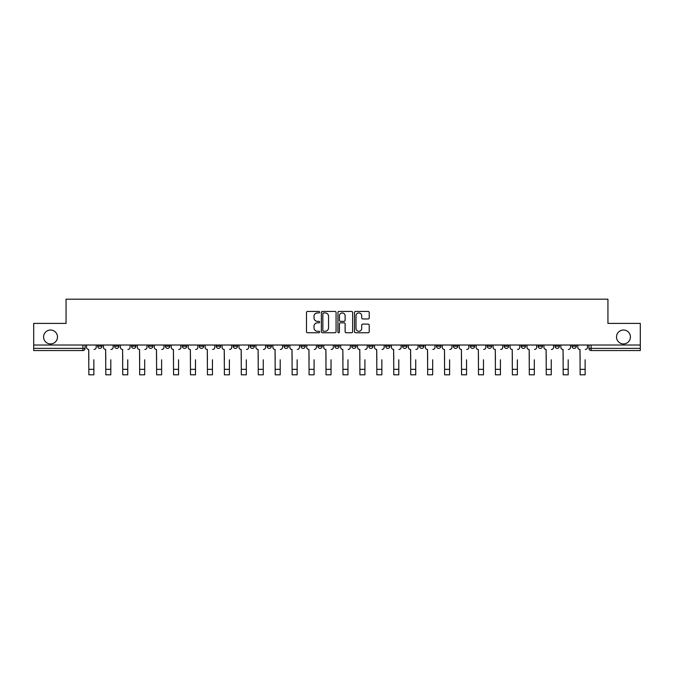<?xml version="1.0" encoding="UTF-8"?>
<svg xmlns="http://www.w3.org/2000/svg" width="674" height="674" viewBox="0 0 674 674"><rect width="100%" height="100%" fill="white"/><g stroke="black" fill="none" stroke-linecap="round" stroke-linejoin="round"><path stroke-width="1.01" d="M319.628 312.18A0.75 0.75 0 0 0 318.878 311.439L307.555 311.439A1.07 1.07 0 0 0 306.485 312.5L306.485 331.692A1.07 1.07 0 0 0 307.555 332.754L318.878 332.754A0.75 0.75 0 0 0 319.628 332.012A0.75 0.75 0 0 0 318.878 331.263L317.412 331.263A3.412 3.412 0 0 1 314 327.85L314 326.25A3.412 3.412 0 0 1 317.412 322.838L318.878 322.838A0.75 0.75 0 0 0 319.628 322.096A0.75 0.75 0 0 0 318.878 321.346L317.412 321.346A3.412 3.412 0 0 1 314 317.943L314 316.342A3.412 3.412 0 0 1 317.412 312.93L318.878 312.93A0.75 0.75 0 0 0 319.628 312.18M616.516 336.975A6.951 6.951 0 0 0 623.467 343.925A6.951 6.951 0 0 0 630.417 336.975A6.951 6.951 0 0 0 623.467 330.024A6.951 6.951 0 0 0 616.516 336.975M43.583 336.975A6.951 6.951 0 0 0 50.533 343.925A6.951 6.951 0 0 0 57.484 336.975A6.951 6.951 0 0 0 50.533 330.024A6.951 6.951 0 0 0 43.583 336.975M571.999 345.012L571.999 346.2L576.337 346.2A2.174 2.174 0 0 1 574.164 348.374A2.174 2.174 0 0 1 571.999 346.2L571.999 345.012M555.056 346.2L555.056 345.012L555.056 346.2A2.174 2.174 0 0 0 557.23 348.374A2.174 2.174 0 0 1 555.056 346.2L559.395 346.2A2.174 2.174 0 0 1 557.23 348.374M521.171 345.012L521.171 346.2L525.518 346.2A2.174 2.174 0 0 1 523.344 348.374A2.174 2.174 0 0 1 521.171 346.2L521.171 345.012M504.236 346.2L504.236 345.012L504.236 346.2A2.174 2.174 0 0 0 506.401 348.374A2.174 2.174 0 0 1 504.236 346.2L508.575 346.2A2.174 2.174 0 0 1 506.401 348.374M487.294 346.2L487.294 345.012L487.294 346.2A2.174 2.174 0 0 0 489.467 348.374A2.174 2.174 0 0 1 487.294 346.2L491.632 346.2A2.174 2.174 0 0 1 489.467 348.374A2.174 2.174 0 0 0 491.632 346.2A2.174 2.174 0 0 1 489.467 348.374M436.474 346.2L436.474 345.012L436.474 346.2A2.174 2.174 0 0 0 438.639 348.374A2.174 2.174 0 0 1 436.474 346.2L440.813 346.2A2.174 2.174 0 0 1 438.639 348.374M419.531 345.012L419.531 346.2L423.87 346.2A2.174 2.174 0 0 1 421.705 348.374A2.174 2.174 0 0 1 419.531 346.2L419.531 345.012M402.589 345.012L402.589 346.2L406.936 346.2A2.174 2.174 0 0 1 404.762 348.374A2.174 2.174 0 0 1 402.589 346.2L402.589 345.012M385.646 345.012L385.646 346.2L389.993 346.2A2.174 2.174 0 0 1 387.82 348.374A2.174 2.174 0 0 1 385.646 346.2L385.646 345.012M368.712 346.2L368.712 345.012L368.712 346.2A2.174 2.174 0 0 0 370.877 348.374A2.174 2.174 0 0 1 368.712 346.2L373.051 346.2A2.174 2.174 0 0 1 370.877 348.374M334.826 345.012L334.826 346.2L339.174 346.2A2.174 2.174 0 0 1 337 348.374A2.174 2.174 0 0 1 334.826 346.2L334.826 345.012M317.884 346.2L317.884 345.012L317.884 346.2A2.174 2.174 0 0 0 320.057 348.374A2.174 2.174 0 0 1 317.884 346.2L322.231 346.2A2.174 2.174 0 0 1 320.057 348.374A2.174 2.174 0 0 0 322.231 346.2A2.174 2.174 0 0 1 320.057 348.374M216.244 345.012L216.244 346.2L220.592 346.2A2.174 2.174 0 0 1 218.418 348.374A2.174 2.174 0 0 1 216.244 346.2L216.244 345.012M199.302 345.012L199.302 346.2L203.649 346.2A2.174 2.174 0 0 1 201.475 348.374A2.174 2.174 0 0 1 199.302 346.2L199.302 345.012M182.368 345.012L182.368 346.2L186.706 346.2A2.174 2.174 0 0 1 184.533 348.374A2.174 2.174 0 0 1 182.368 346.2L182.368 345.012M148.482 345.012L148.482 346.2L152.829 346.2A2.174 2.174 0 0 1 150.656 348.374A2.174 2.174 0 0 1 148.482 346.2L148.482 345.012M131.54 345.012L131.54 346.2L135.887 346.2A2.174 2.174 0 0 1 133.713 348.374A2.174 2.174 0 0 1 131.54 346.2L131.54 345.012M368.147 318.954A1.07 1.07 0 0 0 369.217 317.884L369.217 312.5A1.07 1.07 0 0 0 368.147 311.439L355.577 311.439A1.07 1.07 0 0 0 354.507 312.5L354.507 331.692A1.07 1.07 0 0 0 355.577 332.754L368.147 332.754A1.07 1.07 0 0 0 369.217 331.692L369.217 325.188A1.07 1.07 0 0 0 368.147 324.118L362.772 324.118A1.07 1.07 0 0 0 361.702 325.188L361.702 328.415A2.848 2.848 0 0 1 358.854 331.263A2.848 2.848 0 0 1 355.998 328.415L355.998 315.777A2.848 2.848 0 0 1 358.854 312.93A2.848 2.848 0 0 1 361.702 315.777L361.702 317.884A1.07 1.07 0 0 0 362.772 318.954L368.147 318.954M33.7 345.012L33.7 323.402L66.06 323.402L66.06 299.18L607.94 299.18L607.94 323.402L640.3 323.402L640.3 345.012L33.7 345.012L33.7 348.374L85.067 348.374L85.067 345.012L85.067 348.374A2.174 2.174 0 0 1 82.894 350.547L33.7 350.547L33.7 348.374M336.065 312.5A1.07 1.07 0 0 0 335.003 311.439L322.425 311.439A1.07 1.07 0 0 0 321.355 312.5L321.355 331.692A1.07 1.07 0 0 0 322.425 332.754L335.003 332.754A1.07 1.07 0 0 0 336.065 331.692L336.065 312.5M338.997 311.439L351.575 311.439A1.07 1.07 0 0 1 352.645 312.5L352.645 331.692A1.07 1.07 0 0 1 351.575 332.754L346.192 332.754A1.07 1.07 0 0 1 345.13 331.692L345.13 323.908A1.07 1.07 0 0 0 344.06 322.838L340.488 322.838A1.07 1.07 0 0 0 339.426 323.908L339.426 332.012A0.75 0.75 0 0 1 338.677 332.754A0.75 0.75 0 0 1 337.935 332.012L337.935 312.5A1.07 1.07 0 0 1 338.997 311.439M588.933 345.012L588.933 348.374L640.3 348.374L640.3 350.547L591.106 350.547A2.174 2.174 0 0 1 588.933 348.374M640.3 345.012L640.3 348.374M576.337 345.012L576.337 346.2L576.337 345.012M559.395 345.012L559.395 346.2M542.46 345.012L542.46 346.2A2.174 2.174 0 0 1 540.287 348.374A2.174 2.174 0 0 1 538.113 346.2L542.46 346.2A2.174 2.174 0 0 1 540.287 348.374A2.174 2.174 0 0 0 542.46 346.2L542.46 345.012M538.113 345.012L538.113 346.2M525.518 345.012L525.518 346.2A2.174 2.174 0 0 1 523.344 348.374A2.174 2.174 0 0 0 525.518 346.2L525.518 345.012M508.575 345.012L508.575 346.2L508.575 345.012M491.632 345.012L491.632 346.2M474.698 345.012L474.698 346.2A2.174 2.174 0 0 1 472.525 348.374A2.174 2.174 0 0 1 470.351 346.2L474.698 346.2A2.174 2.174 0 0 1 472.525 348.374A2.174 2.174 0 0 0 474.698 346.2M470.351 345.012L470.351 346.2M457.756 345.012L457.756 346.2A2.174 2.174 0 0 1 455.582 348.374A2.174 2.174 0 0 1 453.408 346.2A2.174 2.174 0 0 0 455.582 348.374A2.174 2.174 0 0 0 457.756 346.2A2.174 2.174 0 0 1 455.582 348.374M453.408 345.012L453.408 346.2L457.756 346.2M440.813 345.012L440.813 346.2L440.813 345.012M423.87 345.012L423.87 346.2L423.87 345.012M406.936 345.012L406.936 346.2A2.174 2.174 0 0 1 404.762 348.374A2.174 2.174 0 0 0 406.936 346.2L406.936 345.012M389.993 345.012L389.993 346.2A2.174 2.174 0 0 1 387.82 348.374A2.174 2.174 0 0 0 389.993 346.2M373.051 345.012L373.051 346.2L373.051 345.012M356.116 345.012L356.116 346.2A2.174 2.174 0 0 1 353.943 348.374A2.174 2.174 0 0 1 351.769 346.2A2.174 2.174 0 0 0 353.943 348.374M351.769 345.012L351.769 346.2L356.116 346.2M339.174 345.012L339.174 346.2A2.174 2.174 0 0 1 337 348.374A2.174 2.174 0 0 0 339.174 346.2L339.174 345.012M322.231 345.012L322.231 346.2M305.288 345.012L305.288 346.2A2.174 2.174 0 0 1 303.123 348.374A2.174 2.174 0 0 1 300.949 346.2L305.288 346.2M300.949 345.012L300.949 346.2M288.354 345.012L288.354 346.2A2.174 2.174 0 0 1 286.18 348.374A2.174 2.174 0 0 1 284.007 346.2L288.354 346.2M284.007 345.012L284.007 346.2M271.411 345.012L271.411 346.2A2.174 2.174 0 0 1 269.238 348.374A2.174 2.174 0 0 1 267.064 346.2L271.411 346.2M267.064 345.012L267.064 346.2M254.469 345.012L254.469 346.2A2.174 2.174 0 0 1 252.295 348.374A2.174 2.174 0 0 1 250.13 346.2L254.469 346.2M250.13 345.012L250.13 346.2M237.526 345.012L237.526 346.2A2.174 2.174 0 0 1 235.361 348.374A2.174 2.174 0 0 1 233.187 346.2L237.526 346.2M233.187 345.012L233.187 346.2M220.592 345.012L220.592 346.2L220.592 345.012M203.649 345.012L203.649 346.2M186.706 345.012L186.706 346.2L186.706 345.012M169.764 345.012L169.764 346.2A2.174 2.174 0 0 1 167.599 348.374A2.174 2.174 0 0 1 165.425 346.2L169.764 346.2M165.425 345.012L165.425 346.2M152.829 345.012L152.829 346.2M135.887 345.012L135.887 346.2L135.887 345.012M118.944 345.012L118.944 346.2A2.174 2.174 0 0 1 116.77 348.374A2.174 2.174 0 0 1 114.605 346.2L118.944 346.2M114.605 345.012L114.605 346.2M97.663 345.012L97.663 346.2L102.001 346.2L102.001 345.012L102.001 346.2A2.174 2.174 0 0 1 99.836 348.374A2.174 2.174 0 0 1 97.663 346.2A2.174 2.174 0 0 0 99.836 348.374M82.894 350.547A2.174 2.174 0 0 0 85.067 348.374A2.174 2.174 0 0 1 82.894 350.547L82.894 345.012M323.596 312.93A0.75 0.75 0 0 0 322.846 313.671L322.846 330.513A0.75 0.75 0 0 0 323.596 331.263L325.138 331.263A3.412 3.412 0 0 0 328.55 327.85L328.55 316.342A3.412 3.412 0 0 0 325.138 312.93L323.596 312.93M345.13 315.836A2.848 2.848 0 0 0 342.274 312.98A2.848 2.848 0 0 0 339.426 315.836L339.426 320.285A1.07 1.07 0 0 0 340.488 321.346L344.06 321.346A1.07 1.07 0 0 0 345.13 320.285L345.13 315.836M86.533 347.287L86.533 345.012L86.533 347.287A2.174 2.174 0 0 0 88.698 349.461L88.867 359.781M88.698 349.461L88.867 374.82L93.863 374.82L93.863 359.781M96.197 347.287L96.197 345.012L96.197 347.287A2.174 2.174 0 0 1 94.023 349.461M103.467 347.287L103.467 345.012L103.467 347.287A2.174 2.174 0 0 0 105.641 349.461L105.81 359.781M105.641 349.461L105.81 374.82L110.797 374.82L110.797 359.781M113.139 347.287L113.139 345.012L113.139 347.287A2.174 2.174 0 0 1 110.966 349.461M120.41 347.287L120.41 345.012L120.41 347.287A2.174 2.174 0 0 0 122.584 349.461L122.744 359.781M122.584 349.461L122.744 374.82L127.74 374.82L127.74 359.781M130.074 347.287L130.074 345.012L130.074 347.287A2.174 2.174 0 0 1 127.908 349.461M137.353 347.287L137.353 345.012L137.353 347.287A2.174 2.174 0 0 0 139.526 349.461L139.687 359.781M139.526 349.461L139.687 374.82L144.683 374.82L144.683 359.781M147.016 347.287L147.016 345.012L147.016 347.287A2.174 2.174 0 0 1 144.843 349.461M154.295 347.287L154.295 345.012L154.295 347.287A2.174 2.174 0 0 0 156.461 349.461L156.629 359.781M156.461 349.461L156.629 374.82L161.625 374.82L161.625 359.781M163.959 347.287L163.959 345.012L163.959 347.287A2.174 2.174 0 0 1 161.785 349.461M171.23 347.287L171.23 345.012L171.23 347.287A2.174 2.174 0 0 0 173.403 349.461L173.572 359.781M173.403 349.461L173.572 374.82L178.559 374.82L178.559 359.781M180.902 347.287L180.902 345.012L180.902 347.287A2.174 2.174 0 0 1 178.728 349.461M188.172 347.287L188.172 345.012L188.172 347.287A2.174 2.174 0 0 0 190.346 349.461L190.506 359.781M190.346 349.461L190.506 374.82L195.502 374.82L195.502 359.781M197.836 347.287L197.836 345.012L197.836 347.287A2.174 2.174 0 0 1 195.662 349.461M205.115 347.287L205.115 345.012L205.115 347.287A2.174 2.174 0 0 0 207.289 349.461L207.449 359.781M207.289 349.461L207.449 374.82L212.445 374.82L212.445 359.781M214.779 347.287L214.779 345.012L214.779 347.287A2.174 2.174 0 0 1 212.605 349.461M222.058 347.287L222.058 345.012L222.058 347.287A2.174 2.174 0 0 0 224.223 349.461L224.391 359.781M224.223 349.461L224.391 374.82L229.387 374.82L229.387 359.781M231.721 347.287L231.721 345.012L231.721 347.287A2.174 2.174 0 0 1 229.548 349.461M238.992 347.287L238.992 345.012L238.992 347.287A2.174 2.174 0 0 0 241.166 349.461L241.326 359.781M241.166 349.461L241.326 374.82L246.322 374.82L246.322 359.781M248.664 347.287L248.664 345.012L248.664 347.287A2.174 2.174 0 0 1 246.49 349.461M255.935 347.287L255.935 345.012L255.935 347.287A2.174 2.174 0 0 0 258.108 349.461L258.268 359.781M258.108 349.461L258.268 374.82L263.264 374.82L263.264 359.781M265.598 347.287L265.598 345.012L265.598 347.287A2.174 2.174 0 0 1 263.424 349.461M272.877 347.287L272.877 345.012L272.877 347.287A2.174 2.174 0 0 0 275.051 349.461L275.211 359.781M275.051 349.461L275.211 374.82L280.207 374.82L280.207 359.781M282.541 347.287L282.541 345.012L282.541 347.287A2.174 2.174 0 0 1 280.367 349.461M289.82 347.287L289.82 345.012L289.82 347.287A2.174 2.174 0 0 0 291.985 349.461L292.154 359.781M291.985 349.461L292.154 374.82L297.15 374.82L297.15 359.781M299.483 347.287L299.483 345.012L299.483 347.287A2.174 2.174 0 0 1 297.31 349.461M306.754 347.287L306.754 345.012L306.754 347.287A2.174 2.174 0 0 0 308.928 349.461L309.088 359.781M308.928 349.461L309.088 374.82L314.084 374.82L314.084 359.781M316.418 347.287L316.418 345.012L316.418 347.287A2.174 2.174 0 0 1 314.252 349.461M323.697 347.287L323.697 345.012L323.697 347.287A2.174 2.174 0 0 0 325.871 349.461L326.031 359.781M325.871 349.461L326.031 374.82L331.027 374.82L331.027 359.781M333.36 347.287L333.36 345.012L333.36 347.287A2.174 2.174 0 0 1 331.187 349.461M340.64 347.287L340.64 345.012L340.64 347.287A2.174 2.174 0 0 0 342.813 349.461L342.973 359.781M342.813 349.461L342.973 374.82L347.969 374.82L347.969 359.781M350.303 347.287L350.303 345.012L350.303 347.287A2.174 2.174 0 0 1 348.129 349.461M357.582 347.287L357.582 345.012L357.582 347.287A2.174 2.174 0 0 0 359.748 349.461L359.916 359.781M359.748 349.461L359.916 374.82L364.912 374.82L364.912 359.781M367.246 347.287L367.246 345.012L367.246 347.287A2.174 2.174 0 0 1 365.072 349.461M374.517 347.287L374.517 345.012L374.517 347.287A2.174 2.174 0 0 0 376.69 349.461L376.85 359.781M376.69 349.461L376.85 374.82L381.846 374.82L381.846 359.781M384.18 347.287L384.18 345.012L384.18 347.287A2.174 2.174 0 0 1 382.015 349.461M391.459 347.287L391.459 345.012L391.459 347.287A2.174 2.174 0 0 0 393.633 349.461L393.793 359.781M393.633 349.461L393.793 374.82L398.789 374.82L398.789 359.781M401.123 347.287L401.123 345.012L401.123 347.287A2.174 2.174 0 0 1 398.949 349.461M408.402 347.287L408.402 345.012L408.402 347.287A2.174 2.174 0 0 0 410.576 349.461L410.736 359.781M410.576 349.461L410.736 374.82L415.732 374.82L415.732 359.781M418.065 347.287L418.065 345.012L418.065 347.287A2.174 2.174 0 0 1 415.892 349.461M425.336 347.287L425.336 345.012L425.336 347.287A2.174 2.174 0 0 0 427.51 349.461L427.678 359.781M427.51 349.461L427.678 374.82L432.674 374.82L432.674 359.781M435.008 347.287L435.008 345.012L435.008 347.287A2.174 2.174 0 0 1 432.834 349.461M442.279 347.287L442.279 345.012L442.279 347.287A2.174 2.174 0 0 0 444.452 349.461L444.613 359.781M444.452 349.461L444.613 374.82L449.609 374.82L449.609 359.781M451.942 347.287L451.942 345.012L451.942 347.287A2.174 2.174 0 0 1 449.777 349.461M459.221 347.287L459.221 345.012L459.221 347.287A2.174 2.174 0 0 0 461.395 349.461L461.555 359.781M461.395 349.461L461.555 374.82L466.551 374.82L466.551 359.781M468.885 347.287L468.885 345.012L468.885 347.287A2.174 2.174 0 0 1 466.711 349.461M476.164 347.287L476.164 345.012L476.164 347.287A2.174 2.174 0 0 0 478.338 349.461L478.498 359.781M478.338 349.461L478.498 374.82L483.494 374.82L483.494 359.781M485.828 347.287L485.828 345.012L485.828 347.287A2.174 2.174 0 0 1 483.654 349.461M493.098 347.287L493.098 345.012L493.098 347.287A2.174 2.174 0 0 0 495.272 349.461L495.441 359.781M495.272 349.461L495.441 374.82L500.428 374.82L500.428 359.781M502.77 347.287L502.77 345.012L502.77 347.287A2.174 2.174 0 0 1 500.597 349.461M510.041 347.287L510.041 345.012L510.041 347.287A2.174 2.174 0 0 0 512.215 349.461L512.375 359.781M512.215 349.461L512.375 374.82L517.371 374.82L517.371 359.781M519.705 347.287L519.705 345.012L519.705 347.287A2.174 2.174 0 0 1 517.539 349.461M526.984 347.287L526.984 345.012L526.984 347.287A2.174 2.174 0 0 0 529.157 349.461L529.317 359.781M529.157 349.461L529.317 374.82L534.314 374.82L534.314 359.781M536.647 347.287L536.647 345.012L536.647 347.287A2.174 2.174 0 0 1 534.474 349.461M543.926 347.287L543.926 345.012L543.926 347.287A2.174 2.174 0 0 0 546.092 349.461L546.26 359.781M546.092 349.461L546.26 374.82L551.256 374.82L551.256 359.781M553.59 347.287L553.59 345.012L553.59 347.287A2.174 2.174 0 0 1 551.416 349.461M560.861 347.287L560.861 345.012L560.861 347.287A2.174 2.174 0 0 0 563.034 349.461L563.203 359.781M563.034 349.461L563.203 374.82L568.19 374.82L568.19 359.781M570.533 347.287L570.533 345.012L570.533 347.287A2.174 2.174 0 0 1 568.359 349.461M577.803 347.287L577.803 345.012L577.803 347.287A2.174 2.174 0 0 0 579.977 349.461L580.137 359.781M579.977 349.461L580.137 374.82L585.133 374.82L585.133 359.781M587.467 347.287L587.467 345.012L587.467 347.287A2.174 2.174 0 0 1 585.302 349.461M591.106 345.012L591.106 350.547M93.863 369.335L88.867 369.335M110.797 369.335L105.81 369.335M127.74 369.335L122.744 369.335M144.683 369.335L139.687 369.335M161.625 369.335L156.629 369.335M178.559 369.335L173.572 369.335M195.502 369.335L190.506 369.335M212.445 369.335L207.449 369.335M229.387 369.335L224.391 369.335M246.322 369.335L241.326 369.335M263.264 369.335L258.268 369.335M280.207 369.335L275.211 369.335M297.15 369.335L292.154 369.335M314.084 369.335L309.088 369.335M331.027 369.335L326.031 369.335M347.969 369.335L342.973 369.335M364.912 369.335L359.916 369.335M381.846 369.335L376.85 369.335M398.789 369.335L393.793 369.335M415.732 369.335L410.736 369.335M432.674 369.335L427.678 369.335M449.609 369.335L444.613 369.335M466.551 369.335L461.555 369.335M483.494 369.335L478.498 369.335M500.428 369.335L495.441 369.335M517.371 369.335L512.375 369.335M534.314 369.335L529.317 369.335M551.256 369.335L546.26 369.335M568.19 369.335L563.203 369.335M585.133 369.335L580.137 369.335"/></g></svg>
